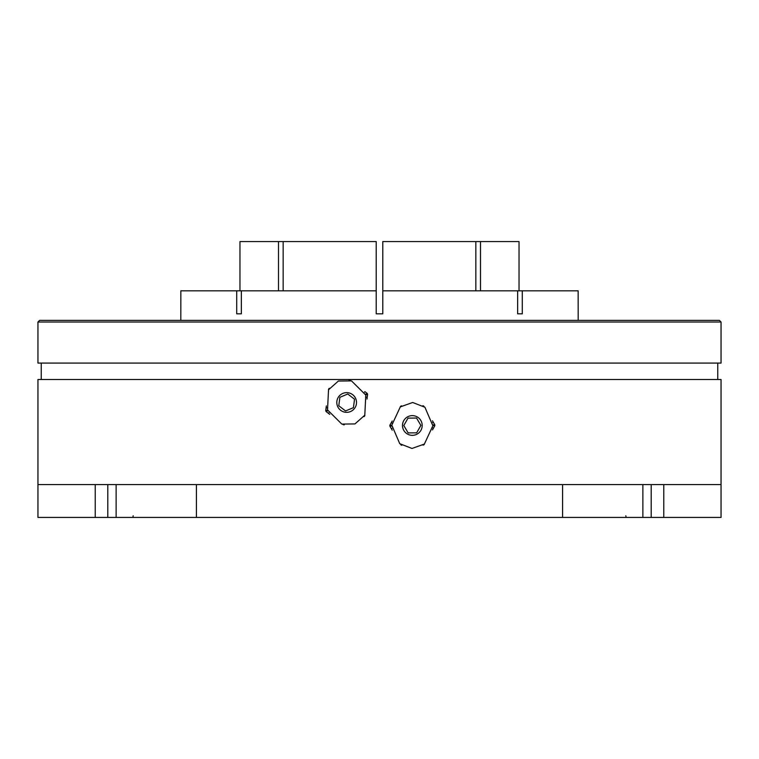<?xml version="1.0" encoding="UTF-8"?>
<svg xmlns="http://www.w3.org/2000/svg" width="759" height="759" viewBox="0 0 759 759"><rect width="100%" height="100%" fill="white"/><g stroke="black" fill="none" stroke-linecap="round" stroke-linejoin="round"><path stroke-width="1.14" d="M37.95 363.077L721.05 363.077L721.05 322.025L37.95 322.025L37.95 363.077M372.441 320.383L328.258 320.383M292.13 320.383L275.024 320.383M238.905 320.383L225.518 320.383M189.389 320.383L154.333 320.383M140.216 320.383L127.503 320.383M37.95 322.025L39.591 320.383L719.409 320.383L721.05 322.025M562.59 484.593L37.95 484.593L37.95 379.5L721.05 379.5L721.05 517.429L642.873 517.429L642.873 484.593L562.59 484.593L562.59 517.429L642.873 517.429M663.774 517.429L663.774 484.593L721.05 484.593M663.774 484.593L642.873 484.593M116.127 484.593L116.127 517.429L95.226 517.429L95.226 484.593M37.95 484.593L37.95 517.429L95.226 517.429M196.41 484.593L196.41 517.429L562.59 517.429M116.127 517.429L196.41 517.429M392.232 430.163L390.069 426.501L391.483 425.666L391.824 426.245M390.069 426.501A1.641 1.641 0 0 1 390.06 424.86L392.213 421.036M402.488 425.571A9.848 9.848 0 0 0 412.431 435.334A9.848 9.848 0 0 0 422.194 425.391A9.848 9.848 0 0 0 412.251 415.628A9.848 9.848 0 0 0 402.488 425.571M411.985 448.465L424.376 444.053L432.867 425.79L424.936 407.279L412.697 402.488L400.306 406.9L391.815 425.163L399.746 443.673L411.985 448.465M432.45 420.79L434.613 424.452L433.199 425.287L432.858 424.717M424.025 406.492A1.641 1.641 0 0 0 422.867 405.704A1.641 1.641 0 0 1 424.025 406.492L424.063 406.558M432.867 425.884L433.199 425.287L434.622 426.093A1.641 1.641 0 0 0 434.613 424.452A1.641 1.641 0 0 1 434.622 426.093L432.469 429.917M403.807 425.552L408.143 432.905L416.672 432.829L420.875 425.401L416.539 418.048L408.01 418.124L403.807 425.552M401.815 445.258A1.641 1.641 0 0 1 400.667 444.47A1.641 1.641 0 0 0 401.815 445.258M424.366 444.252A1.641 1.641 0 0 1 422.991 445.087A1.641 1.641 0 0 0 424.366 444.252M433.313 422.26L432.715 422.611M431.937 427.516L433.37 428.323M400.316 406.701A1.641 1.641 0 0 1 401.691 405.866A1.641 1.641 0 0 0 400.316 406.701M391.369 428.702L391.967 428.351M389.841 425.685A1.641 1.641 0 0 1 390.06 424.86L391.483 425.666L391.815 425.078M392.745 423.446L391.312 422.64M329.776 414.376L326.398 411.795L327.395 410.486L327.926 410.894M326.398 411.795A1.641 1.641 0 0 1 325.772 410.277L326.342 405.923M337.556 406.264A9.848 9.848 0 0 0 350.44 411.587A9.848 9.848 0 0 0 355.762 398.712A9.848 9.848 0 0 0 342.878 393.39A9.848 9.848 0 0 0 337.556 406.264M354.956 423.93L364.785 415.192L365.8 395.078L351.512 380.895L338.362 381.046L328.533 389.784L327.518 409.898L341.806 424.082L354.956 423.93M364.472 392.185L364.889 391.635L366.92 393.19L365.923 394.49L365.392 394.082M350.345 380.534L350.364 380.506A1.641 1.641 0 0 0 348.998 380.212A1.641 1.641 0 0 1 350.364 380.506L350.43 380.553M365.829 395.164L365.923 394.49L367.546 394.699A1.641 1.641 0 0 0 366.92 393.19A1.641 1.641 0 0 1 367.546 394.699L366.976 399.054M338.78 405.761L345.554 410.951L353.428 407.678L354.538 399.215L347.764 394.025L339.88 397.299L338.78 405.761M344.32 424.774A1.641 1.641 0 0 1 342.954 424.471A1.641 1.641 0 0 0 344.32 424.774M364.842 415.382A1.641 1.641 0 0 1 363.893 416.672A1.641 1.641 0 0 0 364.842 415.382M365.591 397.023L367.214 397.232M328.476 389.595A1.641 1.641 0 0 1 329.425 388.304A1.641 1.641 0 0 0 328.476 389.595M328.429 413.342L328.846 412.792M325.877 411.122A1.641 1.641 0 0 1 325.772 410.277L327.395 410.486L327.48 409.813M327.727 407.953L326.095 407.744M519.033 290.83L519.033 241.571L382.783 241.571L382.783 313.818L376.217 313.818L376.217 290.83L241.343 290.83L241.343 313.818L236.704 313.818L236.704 290.83L180.841 290.83L180.813 320.383M376.217 241.571L376.217 290.83L376.217 241.571L239.967 241.571L239.967 290.83M480.494 241.571L480.494 290.83M283.154 241.571L283.154 290.83M475.846 290.83L475.846 241.571M278.506 290.83L278.506 241.571M578.187 320.383L578.159 290.83L522.296 290.83L522.296 313.818L517.657 313.818L517.657 290.83L522.296 290.83M517.657 290.83L382.783 290.83M236.704 290.83L241.343 290.83M236.704 313.818L241.343 313.818M517.657 313.818L522.296 313.818M651.203 484.593L651.203 517.429M107.797 484.593L107.797 517.429M41.233 363.077L41.233 379.5M717.767 363.077L717.767 379.5M133.186 515.788L133.024 516.5M625.814 515.788L625.976 516.5"/></g></svg>
